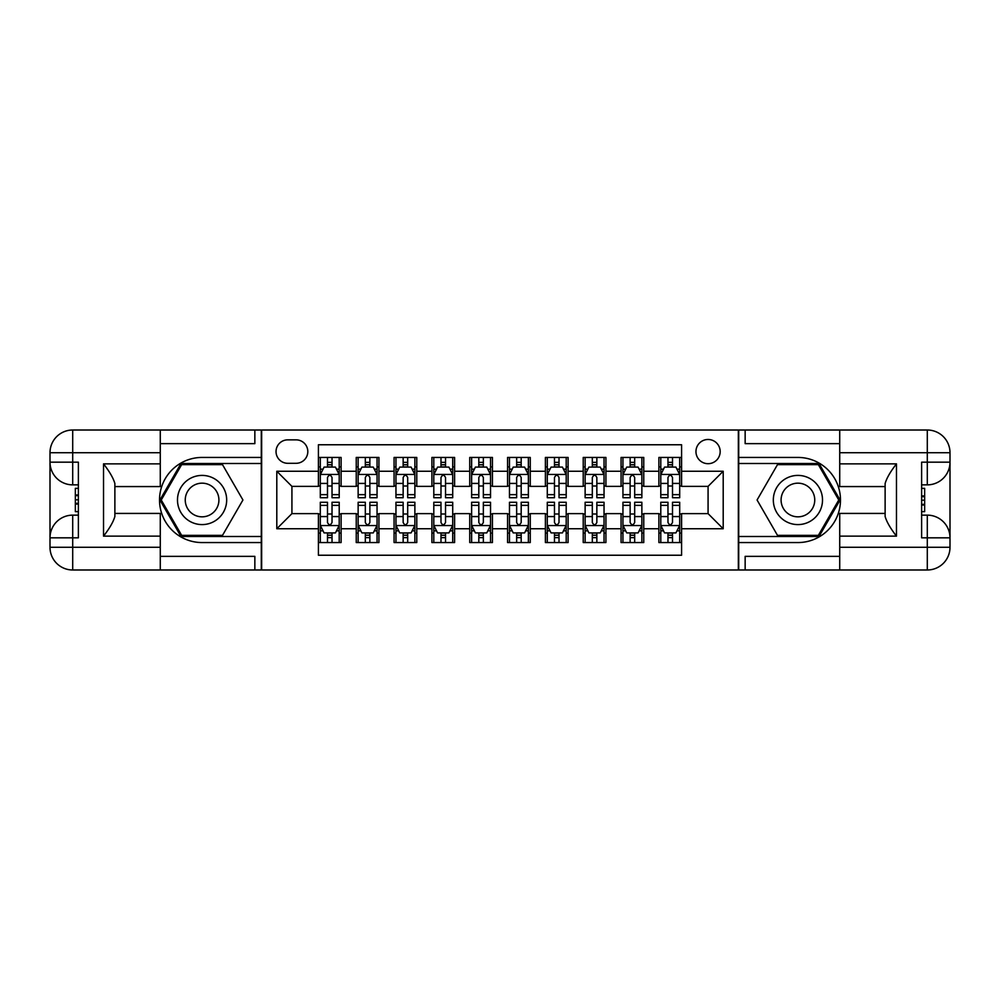 <?xml version="1.0" encoding="UTF-8"?>
<svg xmlns="http://www.w3.org/2000/svg" width="1000" height="1000" viewBox="0 0 1000 1000"><rect width="100%" height="100%" fill="white"/><g stroke="black" fill="none" stroke-linecap="round" stroke-linejoin="round"><path stroke-width="1.5" d="M708.075 439.475A12.1 12.1 0 0 0 695.962 451.575A12.1 12.1 0 0 0 708.075 463.688A12.1 12.1 0 0 0 720.175 451.575A12.1 12.1 0 0 0 708.075 439.475M160.275 556.362L254.85 556.362L254.85 569.987L839.725 569.987L839.725 547.288L927.3 547.288L927.3 537.825L921.625 537.825L921.625 462.175L927.3 462.175L927.3 452.713L839.725 452.713L839.725 463.875L896.475 463.875L896.475 536.125C890.413 528.35 886.637 521.8 885.125 516.475L885.125 483.525C886.637 478.2 890.413 471.637 896.475 463.875M681.587 457.438L658.888 457.438L658.888 471.25L643.763 471.25L643.763 486.375L658.888 486.375L658.888 471.25M643.763 471.25L643.763 457.438L621.062 457.438L621.062 471.25L605.925 471.25L605.925 486.375L621.062 486.375L621.062 471.25M605.925 471.25L605.925 457.438L583.225 457.438L583.225 471.25L568.1 471.25L568.1 486.375L583.225 486.375L583.225 471.25M568.1 471.25L568.1 457.438L545.4 457.438L545.4 471.25L530.262 471.25L530.262 486.375L545.4 486.375L545.4 471.25M530.262 471.25L530.262 457.438L507.562 457.438L507.562 471.25L492.438 471.25L492.438 486.375L507.562 486.375L507.562 471.25M492.438 471.25L492.438 457.438L469.738 457.438L469.738 471.25L454.6 471.25L454.6 486.375L469.738 486.375L469.738 471.25M454.6 471.25L454.6 457.438L431.9 457.438L431.9 471.25L416.775 471.25L416.775 486.375L431.9 486.375L431.9 471.25M416.775 471.25L416.775 457.438L394.075 457.438L394.075 471.25L378.938 471.25L378.938 486.375L394.075 486.375L394.075 471.25M378.938 471.25L378.938 457.438L356.238 457.438L356.238 486.375L341.112 486.375L341.112 457.438L318.412 457.438M318.412 542.562L341.112 542.562L341.112 513.625L356.238 513.625L356.238 542.562L378.938 542.562L378.938 513.625L394.075 513.625L394.075 528.75L378.938 528.75M394.075 528.75L394.075 542.562L416.775 542.562L416.775 513.625L431.9 513.625L431.9 528.75L416.775 528.75M431.9 528.75L431.9 542.562L454.6 542.562L454.6 513.625L469.738 513.625L469.738 528.75L454.6 528.75M469.738 528.75L469.738 542.562L492.438 542.562L492.438 513.625L507.562 513.625L507.562 528.75L492.438 528.75M507.562 528.75L507.562 542.562L530.262 542.562L530.262 513.625L545.4 513.625L545.4 528.75L530.262 528.75M545.4 528.75L545.4 542.562L568.1 542.562L568.1 513.625L583.225 513.625L583.225 528.75L568.1 528.75M583.225 528.75L583.225 542.562L605.925 542.562L605.925 513.625L621.062 513.625L621.062 528.75L605.925 528.75M621.062 528.75L621.062 542.562L643.763 542.562L643.763 513.625L658.888 513.625L658.888 528.75L643.763 528.75M287.762 463.3L296.087 463.3A11.725 11.725 0 0 0 307.812 451.575A11.725 11.725 0 0 0 296.087 439.85L287.762 439.85A11.725 11.725 0 0 0 276.038 451.575A11.725 11.725 0 0 0 287.762 463.3M839.725 443.638L745.15 443.638L745.15 430.012L738.337 430.012L738.337 569.987M738.337 430.012L160.275 430.012L160.275 452.713L72.7 452.713L72.7 462.175L78.375 462.175L78.375 537.825L72.7 537.825L72.7 547.288L160.275 547.288L160.275 536.125L103.525 536.125L103.525 463.875C109.588 471.65 113.362 478.2 114.875 483.525L114.875 516.475C113.362 521.8 109.588 528.362 103.525 536.125M261.663 569.987L261.663 430.012M681.587 471.25L681.587 444.762L318.412 444.762L318.412 486.375L291.925 486.375L291.925 513.625L318.412 513.625L318.412 555.237L681.587 555.237L681.587 513.625L708.075 513.625L708.075 486.375L681.587 486.375L681.587 471.25L723.2 471.25L723.2 528.75L681.587 528.75M318.412 528.75L276.8 528.75L276.8 471.25L318.412 471.25M658.888 528.75L658.888 542.562L681.587 542.562M318.412 466.9L320.3 466.9M327.488 466.9L332.025 466.9M339.212 466.9L341.112 466.9M318.412 486L320.3 486M327.488 486L332.025 486M339.212 486L341.112 486M318.412 514L320.3 514M327.488 514L332.025 514M339.212 514L341.112 514M318.412 533.1L320.3 533.1M327.488 533.1L332.025 533.1M339.212 533.1L341.112 533.1M356.238 486L358.137 486M365.325 486L369.862 486M377.05 486L378.938 486M356.238 466.9L358.137 466.9M365.325 466.9L369.862 466.9M377.05 466.9L378.938 466.9M356.238 514L358.137 514M365.325 514L369.862 514M377.05 514L378.938 514M356.238 533.1L358.137 533.1M365.325 533.1L369.862 533.1M377.05 533.1L378.938 533.1M394.075 514L395.962 514M403.15 514L407.688 514M414.875 514L416.775 514M394.075 533.1L395.962 533.1M403.15 533.1L407.688 533.1M414.875 533.1L416.775 533.1M394.075 466.9L395.962 466.9M403.15 466.9L407.688 466.9M414.875 466.9L416.775 466.9M394.075 486L395.962 486M403.15 486L407.688 486M414.875 486L416.775 486M431.9 514L433.8 514M440.988 514L445.525 514M452.713 514L454.6 514M431.9 533.1L433.8 533.1M440.988 533.1L445.525 533.1M452.713 533.1L454.6 533.1M431.9 466.9L433.8 466.9M440.988 466.9L445.525 466.9M452.713 466.9L454.6 466.9M431.9 486L433.8 486M440.988 486L445.525 486M452.713 486L454.6 486M469.738 514L471.625 514M478.812 514L483.35 514M490.538 514L492.438 514M469.738 533.1L471.625 533.1M478.812 533.1L483.35 533.1M490.538 533.1L492.438 533.1M469.738 466.9L471.625 466.9M478.812 466.9L483.35 466.9M490.538 466.9L492.438 466.9M469.738 486L471.625 486M478.812 486L483.35 486M490.538 486L492.438 486M507.562 514L509.462 514M516.65 514L521.188 514M528.375 514L530.262 514M507.562 533.1L509.462 533.1M516.65 533.1L521.188 533.1M528.375 533.1L530.262 533.1M507.562 466.9L509.462 466.9M516.65 466.9L521.188 466.9M528.375 466.9L530.262 466.9M507.562 486L509.462 486M516.65 486L521.188 486M528.375 486L530.262 486M545.4 514L547.288 514M554.475 514L559.012 514M566.2 514L568.1 514M545.4 533.1L547.288 533.1M554.475 533.1L559.012 533.1M566.2 533.1L568.1 533.1M545.4 466.9L547.288 466.9M554.475 466.9L559.012 466.9M566.2 466.9L568.1 466.9M545.4 486L547.288 486M554.475 486L559.012 486M566.2 486L568.1 486M583.225 514L585.125 514M592.312 514L596.85 514M604.038 514L605.925 514M583.225 533.1L585.125 533.1M592.312 533.1L596.85 533.1M604.038 533.1L605.925 533.1M583.225 466.9L585.125 466.9M592.312 466.9L596.85 466.9M604.038 466.9L605.925 466.9M583.225 486L585.125 486M592.312 486L596.85 486M604.038 486L605.925 486M621.062 514L622.95 514M630.138 514L634.675 514M641.862 514L643.763 514M621.062 533.1L622.95 533.1M630.138 533.1L634.675 533.1M641.862 533.1L643.763 533.1M621.062 466.9L622.95 466.9M630.138 466.9L634.675 466.9M641.862 466.9L643.763 466.9M621.062 486L622.95 486M630.138 486L634.675 486M641.862 486L643.763 486M658.888 514L660.788 514M667.975 514L672.513 514M679.7 514L681.587 514M658.888 533.1L660.788 533.1M667.975 533.1L672.513 533.1M679.7 533.1L681.587 533.1M658.888 466.9L660.788 466.9M667.975 466.9L672.513 466.9M679.7 466.9L681.587 466.9M658.888 486L660.788 486M667.975 486L672.513 486M679.7 486L681.587 486M291.925 486.375L276.8 471.25M291.925 513.625L276.8 528.75M723.2 471.25L708.075 486.375M723.2 528.75L708.075 513.625M332.025 462.362L327.488 462.362M339.212 494.65L332.025 494.65L332.025 497.725L339.212 497.725L339.212 474.65L335.438 467.088L324.087 467.088L320.3 474.65L320.3 497.725L327.488 497.725L327.488 494.65L320.3 494.65M320.3 474.65L320.3 457.438M339.212 474.65L339.212 457.438M327.488 467.088L327.488 457.438M332.025 457.438L332.025 467.088M332.025 494.65L332.025 477.488C330.525 474.575 329 474.575 327.488 477.488L327.488 494.65M327.488 537.638L332.025 537.638M320.3 505.35L327.488 505.35L327.488 502.275L320.3 502.275L320.3 525.35L324.087 532.913L335.438 532.913L339.212 525.35L339.212 502.275L332.025 502.275L332.025 505.35L339.212 505.35M339.212 525.35L339.212 542.562M320.3 525.35L320.3 542.562M332.025 532.913L332.025 542.562M327.488 542.562L327.488 532.913M327.488 505.35L327.488 522.513C329 525.425 330.513 525.425 332.025 522.513L332.025 505.35M214.375 478.7A24.588 24.588 0 0 0 180.787 487.7A24.588 24.588 0 0 0 189.788 521.3A24.588 24.588 0 0 0 223.375 512.3A24.588 24.588 0 0 0 214.375 478.7M210.5 485.425A16.838 16.838 0 0 0 187.5 491.587A16.838 16.838 0 0 0 193.663 514.575A16.838 16.838 0 0 0 216.663 508.413A16.838 16.838 0 0 0 210.5 485.425M222.5 535.375L181.663 535.375L161.238 500L181.663 464.625L222.5 464.625L242.925 500L222.5 535.375M810.212 478.7A24.588 24.588 0 0 0 776.625 487.7A24.588 24.588 0 0 0 785.625 521.3A24.588 24.588 0 0 0 819.212 512.3A24.588 24.588 0 0 0 810.212 478.7M806.338 485.425A16.838 16.838 0 0 0 783.337 491.587A16.838 16.838 0 0 0 789.5 514.575A16.838 16.838 0 0 0 812.5 508.413A16.838 16.838 0 0 0 806.338 485.425M818.337 535.375L777.5 535.375L757.075 500L777.5 464.625L818.337 464.625L838.763 500L818.337 535.375M261.288 430.012L261.288 457.438L202.075 457.438A42.562 42.562 0 0 0 159.525 500A42.562 42.562 0 0 0 202.075 542.562L261.288 542.562L261.288 569.987M103.525 463.875L160.275 463.875L160.275 452.713M160.275 463.875L160.275 486.575L114.875 486.575M160.275 547.288L160.275 569.987L72.7 569.987A22.7 22.7 0 0 1 50 547.288L50 452.713A22.7 22.7 0 0 1 72.7 430.012L160.275 430.012M261.288 457.438L261.288 463.488L181 463.488L159.925 500L181 536.512L261.288 536.512L261.288 463.488M261.288 536.512L261.288 542.562M114.875 513.425L160.275 513.425L160.275 536.125M254.85 569.987L160.275 569.987M50 537.825A22.7 22.7 0 0 1 72.7 515.138A22.7 22.7 0 0 0 50 537.825L72.7 537.825L72.7 515.138L78.375 515.138M78.375 484.862L72.7 484.862L72.7 462.175L50 462.175A22.7 22.7 0 0 0 72.7 484.862A22.7 22.7 0 0 1 50 462.175M254.85 430.012L254.85 443.638L160.275 443.638M78.375 488.363L75.35 488.363L75.35 503.338L78.375 503.338M75.35 499.812L78.375 499.812M75.35 495.65L78.375 495.65M75.35 494.963L78.375 494.963M75.35 503.338L75.35 511.637L78.375 511.637M75.35 504.087L78.375 504.087M738.713 569.987L738.713 542.562L797.925 542.562A42.562 42.562 0 0 0 840.475 500A42.562 42.562 0 0 0 797.925 457.438L738.713 457.438L738.713 430.012M896.475 536.125L839.725 536.125L839.725 547.288M839.725 536.125L839.725 513.425L885.125 513.425M839.725 452.713L839.725 430.012L927.3 430.012A22.7 22.7 0 0 1 950 452.713L950 547.288A22.7 22.7 0 0 1 927.3 569.987L839.725 569.987M738.713 542.562L738.713 536.512L819 536.512L840.075 500L819 463.488L738.713 463.488L738.713 536.512M738.713 463.488L738.713 457.438M885.125 486.575L839.725 486.575L839.725 463.875M745.15 430.012L839.725 430.012M950 462.175A22.7 22.7 0 0 1 927.3 484.862A22.7 22.7 0 0 0 950 462.175L927.3 462.175L927.3 484.862L921.625 484.862M921.625 515.138L927.3 515.138L927.3 537.825L950 537.825A22.7 22.7 0 0 0 927.3 515.138A22.7 22.7 0 0 1 950 537.825M745.15 569.987L745.15 556.362L839.725 556.362M921.625 511.637L924.65 511.637L924.65 496.662L921.625 496.662M924.65 500.188L921.625 500.188M924.65 504.35L921.625 504.35M924.65 505.037L921.625 505.037M924.65 496.662L924.65 488.363L921.625 488.363M924.65 495.913L921.625 495.913M369.862 462.362L365.325 462.362M377.05 494.65L369.862 494.65L369.862 497.725L377.05 497.725L377.05 474.65L373.263 467.088L361.912 467.088L358.137 474.65L358.137 497.725L365.325 497.725L365.325 494.65L358.137 494.65M358.137 474.65L358.137 457.438M377.05 474.65L377.05 457.438M365.325 467.088L365.325 457.438M369.862 457.438L369.862 467.088M369.862 494.65L369.862 477.488C368.35 474.575 366.838 474.575 365.325 477.488L365.325 494.65M407.688 462.362L403.15 462.362M414.875 494.65L407.688 494.65L407.688 497.725L414.875 497.725L414.875 474.65L411.1 467.088L399.75 467.088L395.962 474.65L395.962 497.725L403.15 497.725L403.15 494.65L395.962 494.65M395.962 474.65L395.962 457.438M414.875 474.65L414.875 457.438M403.15 467.088L403.15 457.438M407.688 457.438L407.688 467.088M407.688 494.65L407.688 477.488C406.175 474.575 404.663 474.575 403.15 477.488L403.15 494.65M445.525 462.362L440.988 462.362M452.713 494.65L445.525 494.65L445.525 497.725L452.713 497.725L452.713 474.65L448.925 467.088L437.575 467.088L433.8 474.65L433.8 497.725L440.988 497.725L440.988 494.65L433.8 494.65M433.8 474.65L433.8 457.438M452.713 474.65L452.713 457.438M440.988 467.088L440.988 457.438M445.525 457.438L445.525 467.088M445.525 494.65L445.525 477.488C444.012 474.575 442.5 474.575 440.988 477.488L440.988 494.65M483.35 462.362L478.812 462.362M490.538 494.65L483.35 494.65L483.35 497.725L490.538 497.725L490.538 474.65L486.763 467.088L475.412 467.088L471.625 474.65L471.625 497.725L478.812 497.725L478.812 494.65L471.625 494.65M471.625 474.65L471.625 457.438M490.538 474.65L490.538 457.438M478.812 467.088L478.812 457.438M483.35 457.438L483.35 467.088M483.35 494.65L483.35 477.488C481.838 474.575 480.325 474.575 478.812 477.488L478.812 494.65M365.325 537.638L369.862 537.638M358.137 505.35L365.325 505.35L365.325 502.275L358.137 502.275L358.137 525.35L361.912 532.913L373.263 532.913L377.05 525.35L377.05 502.275L369.862 502.275L369.862 505.35L377.05 505.35M377.05 525.35L377.05 542.562M358.137 525.35L358.137 542.562M369.862 532.913L369.862 542.562M365.325 542.562L365.325 532.913M365.325 505.35L365.325 522.513C366.838 525.425 368.35 525.425 369.862 522.513L369.862 505.35M403.15 537.638L407.688 537.638M395.962 505.35L403.15 505.35L403.15 502.275L395.962 502.275L395.962 525.35L399.75 532.913L411.1 532.913L414.875 525.35L414.875 502.275L407.688 502.275L407.688 505.35L414.875 505.35M414.875 525.35L414.875 542.562M395.962 525.35L395.962 542.562M407.688 532.913L407.688 542.562M403.15 542.562L403.15 532.913M403.15 505.35L403.15 522.513C404.663 525.425 406.175 525.425 407.688 522.513L407.688 505.35M440.988 537.638L445.525 537.638M433.8 505.35L440.988 505.35L440.988 502.275L433.8 502.275L433.8 525.35L437.575 532.913L448.925 532.913L452.713 525.35L452.713 502.275L445.525 502.275L445.525 505.35L452.713 505.35M452.713 525.35L452.713 542.562M433.8 525.35L433.8 542.562M445.525 532.913L445.525 542.562M440.988 542.562L440.988 532.913M440.988 505.35L440.988 522.513C442.5 525.425 444.012 525.425 445.525 522.513L445.525 505.35M478.812 537.638L483.35 537.638M471.625 505.35L478.812 505.35L478.812 502.275L471.625 502.275L471.625 525.35L475.412 532.913L486.763 532.913L490.538 525.35L490.538 502.275L483.35 502.275L483.35 505.35L490.538 505.35M490.538 525.35L490.538 542.562M471.625 525.35L471.625 542.562M483.35 532.913L483.35 542.562M478.812 542.562L478.812 532.913M478.812 505.35L478.812 522.513C480.325 525.425 481.838 525.425 483.35 522.513L483.35 505.35M521.188 462.362L516.65 462.362M528.375 494.65L521.188 494.65L521.188 497.725L528.375 497.725L528.375 474.65L524.587 467.088L513.237 467.088L509.462 474.65L509.462 497.725L516.65 497.725L516.65 494.65L509.462 494.65M509.462 474.65L509.462 457.438M528.375 474.65L528.375 457.438M516.65 467.088L516.65 457.438M521.188 457.438L521.188 467.088M521.188 494.65L521.188 477.488C519.675 474.575 518.162 474.575 516.65 477.488L516.65 494.65M516.65 537.638L521.188 537.638M509.462 505.35L516.65 505.35L516.65 502.275L509.462 502.275L509.462 525.35L513.237 532.913L524.587 532.913L528.375 525.35L528.375 502.275L521.188 502.275L521.188 505.35L528.375 505.35M528.375 525.35L528.375 542.562M509.462 525.35L509.462 542.562M521.188 532.913L521.188 542.562M516.65 542.562L516.65 532.913M516.65 505.35L516.65 522.513C518.162 525.425 519.675 525.425 521.188 522.513L521.188 505.35M559.012 462.362L554.475 462.362M566.2 494.65L559.012 494.65L559.012 497.725L566.2 497.725L566.2 474.65L562.425 467.088L551.075 467.088L547.288 474.65L547.288 497.725L554.475 497.725L554.475 494.65L547.288 494.65M547.288 474.65L547.288 457.438M566.2 474.65L566.2 457.438M554.475 467.088L554.475 457.438M559.012 457.438L559.012 467.088M559.012 494.65L559.012 477.488C557.5 474.575 555.988 474.575 554.475 477.488L554.475 494.65M554.475 537.638L559.012 537.638M547.288 505.35L554.475 505.35L554.475 502.275L547.288 502.275L547.288 525.35L551.075 532.913L562.425 532.913L566.2 525.35L566.2 502.275L559.012 502.275L559.012 505.35L566.2 505.35M566.2 525.35L566.2 542.562M547.288 525.35L547.288 542.562M559.012 532.913L559.012 542.562M554.475 542.562L554.475 532.913M554.475 505.35L554.475 522.513C555.988 525.425 557.5 525.425 559.012 522.513L559.012 505.35M596.85 462.362L592.312 462.362M604.038 494.65L596.85 494.65L596.85 497.725L604.038 497.725L604.038 474.65L600.25 467.088L588.9 467.088L585.125 474.65L585.125 497.725L592.312 497.725L592.312 494.65L585.125 494.65M585.125 474.65L585.125 457.438M604.038 474.65L604.038 457.438M592.312 467.088L592.312 457.438M596.85 457.438L596.85 467.088M596.85 494.65L596.85 477.488C595.337 474.575 593.825 474.575 592.312 477.488L592.312 494.65M592.312 537.638L596.85 537.638M585.125 505.35L592.312 505.35L592.312 502.275L585.125 502.275L585.125 525.35L588.9 532.913L600.25 532.913L604.038 525.35L604.038 502.275L596.85 502.275L596.85 505.35L604.038 505.35M604.038 525.35L604.038 542.562M585.125 525.35L585.125 542.562M596.85 532.913L596.85 542.562M592.312 542.562L592.312 532.913M592.312 505.35L592.312 522.513C593.825 525.425 595.337 525.425 596.85 522.513L596.85 505.35M634.675 462.362L630.138 462.362M641.862 494.65L634.675 494.65L634.675 497.725L641.862 497.725L641.862 474.65L638.088 467.088L626.737 467.088L622.95 474.65L622.95 497.725L630.138 497.725L630.138 494.65L622.95 494.65M622.95 474.65L622.95 457.438M641.862 474.65L641.862 457.438M630.138 467.088L630.138 457.438M634.675 457.438L634.675 467.088M634.675 494.65L634.675 477.488C633.162 474.575 631.65 474.575 630.138 477.488L630.138 494.65M630.138 537.638L634.675 537.638M622.95 505.35L630.138 505.35L630.138 502.275L622.95 502.275L622.95 525.35L626.737 532.913L638.088 532.913L641.862 525.35L641.862 502.275L634.675 502.275L634.675 505.35L641.862 505.35M641.862 525.35L641.862 542.562M622.95 525.35L622.95 542.562M634.675 532.913L634.675 542.562M630.138 542.562L630.138 532.913M630.138 505.35L630.138 522.513C631.65 525.425 633.162 525.425 634.675 522.513L634.675 505.35M672.513 462.362L667.975 462.362M679.7 494.65L672.513 494.65L672.513 497.725L679.7 497.725L679.7 474.65L675.913 467.088L664.562 467.088L660.788 474.65L660.788 497.725L667.975 497.725L667.975 494.65L660.788 494.65M660.788 474.65L660.788 457.438M679.7 474.65L679.7 457.438M667.975 467.088L667.975 457.438M672.513 457.438L672.513 467.088M672.513 494.65L672.513 477.488C671 474.575 669.488 474.575 667.975 477.488L667.975 494.65M667.975 537.638L672.513 537.638M660.788 505.35L667.975 505.35L667.975 502.275L660.788 502.275L660.788 525.35L664.562 532.913L675.913 532.913L679.7 525.35L679.7 502.275L672.513 502.275L672.513 505.35L679.7 505.35M679.7 525.35L679.7 542.562M660.788 525.35L660.788 542.562M672.513 532.913L672.513 542.562M667.975 542.562L667.975 532.913M667.975 505.35L667.975 522.513C669.475 525.425 671 525.425 672.513 522.513L672.513 505.35M356.238 528.75L341.112 528.75M356.238 471.25L341.112 471.25M339.125 474.462L320.4 474.462M320.3 469.162L323.05 469.162M336.475 469.162L339.212 469.162M327.488 483.425L320.3 483.425M339.212 483.425L332.025 483.425M332.025 464.762L327.488 464.762M320.4 525.538L339.125 525.538M339.212 530.837L336.475 530.837M323.05 530.837L320.3 530.837M332.025 516.575L339.212 516.575M320.3 516.575L327.488 516.575M327.488 535.237L332.025 535.237M72.7 430.012A22.7 22.7 0 0 0 50 452.713L72.7 452.713L72.7 430.012M72.7 569.987L72.7 547.288L50 547.288A22.7 22.7 0 0 0 72.7 569.987M927.3 569.987A22.7 22.7 0 0 0 950 547.288L927.3 547.288L927.3 569.987M927.3 430.012L927.3 452.713L950 452.713A22.7 22.7 0 0 0 927.3 430.012M376.95 474.462L358.225 474.462M358.137 469.162L360.875 469.162M374.312 469.162L377.05 469.162M365.325 483.425L358.137 483.425M377.05 483.425L369.862 483.425M369.862 464.762L365.325 464.762M414.787 474.462L396.062 474.462M395.962 469.162L398.713 469.162M412.137 469.162L414.875 469.162M403.15 483.425L395.962 483.425M414.875 483.425L407.688 483.425M407.688 464.762L403.15 464.762M452.612 474.462L433.888 474.462M433.8 469.162L436.538 469.162M449.975 469.162L452.713 469.162M440.988 483.425L433.8 483.425M452.713 483.425L445.525 483.425M445.525 464.762L440.988 464.762M490.45 474.462L471.725 474.462M471.625 469.162L474.375 469.162M487.8 469.162L490.538 469.162M478.812 483.425L471.625 483.425M490.538 483.425L483.35 483.425M483.35 464.762L478.812 464.762M358.225 525.538L376.95 525.538M377.05 530.837L374.312 530.837M360.875 530.837L358.137 530.837M369.862 516.575L377.05 516.575M358.137 516.575L365.325 516.575M365.325 535.237L369.862 535.237M396.062 525.538L414.787 525.538M414.875 530.837L412.137 530.837M398.713 530.837L395.962 530.837M407.688 516.575L414.875 516.575M395.962 516.575L403.15 516.575M403.15 535.237L407.688 535.237M433.888 525.538L452.612 525.538M452.713 530.837L449.975 530.837M436.538 530.837L433.8 530.837M445.525 516.575L452.713 516.575M433.8 516.575L440.988 516.575M440.988 535.237L445.525 535.237M471.725 525.538L490.45 525.538M490.538 530.837L487.8 530.837M474.375 530.837L471.625 530.837M483.35 516.575L490.538 516.575M471.625 516.575L478.812 516.575M478.812 535.237L483.35 535.237M528.275 474.462L509.55 474.462M509.462 469.162L512.2 469.162M525.625 469.162L528.375 469.162M516.65 483.425L509.462 483.425M528.375 483.425L521.188 483.425M521.188 464.762L516.65 464.762M509.55 525.538L528.275 525.538M528.375 530.837L525.625 530.837M512.2 530.837L509.462 530.837M521.188 516.575L528.375 516.575M509.462 516.575L516.65 516.575M516.65 535.237L521.188 535.237M566.112 474.462L547.388 474.462M547.288 469.162L550.025 469.162M563.462 469.162L566.2 469.162M554.475 483.425L547.288 483.425M566.2 483.425L559.012 483.425M559.012 464.762L554.475 464.762M547.388 525.538L566.112 525.538M566.2 530.837L563.462 530.837M550.025 530.837L547.288 530.837M559.012 516.575L566.2 516.575M547.288 516.575L554.475 516.575M554.475 535.237L559.012 535.237M603.938 474.462L585.212 474.462M585.125 469.162L587.863 469.162M601.287 469.162L604.038 469.162M592.312 483.425L585.125 483.425M604.038 483.425L596.85 483.425M596.85 464.762L592.312 464.762M585.212 525.538L603.938 525.538M604.038 530.837L601.287 530.837M587.863 530.837L585.125 530.837M596.85 516.575L604.038 516.575M585.125 516.575L592.312 516.575M592.312 535.237L596.85 535.237M641.775 474.462L623.05 474.462M622.95 469.162L625.688 469.162M639.125 469.162L641.862 469.162M630.138 483.425L622.95 483.425M641.862 483.425L634.675 483.425M634.675 464.762L630.138 464.762M623.05 525.538L641.775 525.538M641.862 530.837L639.125 530.837M625.688 530.837L622.95 530.837M634.675 516.575L641.862 516.575M622.95 516.575L630.138 516.575M630.138 535.237L634.675 535.237M679.6 474.462L660.875 474.462M660.788 469.162L663.525 469.162M676.95 469.162L679.7 469.162M667.975 483.425L660.788 483.425M679.7 483.425L672.513 483.425M672.513 464.762L667.975 464.762M660.875 525.538L679.6 525.538M679.7 530.837L676.95 530.837M663.525 530.837L660.788 530.837M672.513 516.575L679.7 516.575M660.788 516.575L667.975 516.575M667.975 535.237L672.513 535.237"/></g></svg>
